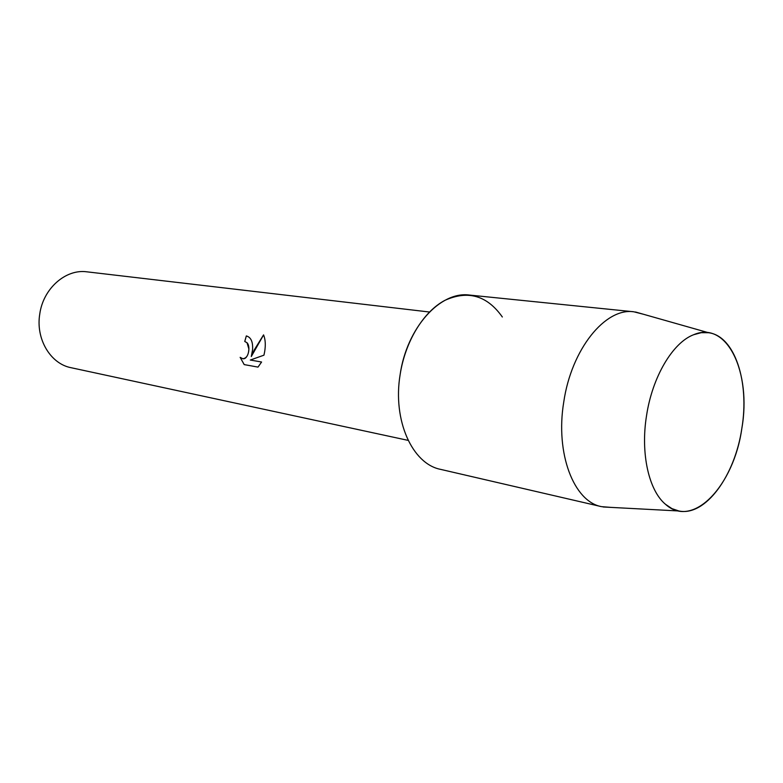 <?xml version="1.0" encoding="UTF-8"?>
<svg xmlns="http://www.w3.org/2000/svg" width="783" height="783" viewBox="0 0 783 783"><rect width="100%" height="100%" fill="white"/><g stroke="black" fill="none" stroke-linecap="round" stroke-linejoin="round"><path stroke-width="1.17" d="M646.533 415.695C640.416 453.377 648.804 490.501 665.491 504.291C693.063 529.474 734.033 485.333 741.853 428.321C751.651 372.728 727.192 320.13 693.65 334.723C672.793 342.553 652.347 376.789 646.533 415.695C640.416 453.377 648.804 490.501 665.491 504.291L671.961 508.637L678.881 510.976C705.375 516.633 734.973 475.81 741.853 428.321C749.654 382.045 734.767 335.878 708.488 332.716L701.177 332.697L693.65 334.723C672.793 342.553 652.347 376.789 646.533 415.695M252.586 349.668L251.294 356.519L254.25 349.952L263.568 334.879C265.398 339.303 265.77 344.902 264.664 351.684L263.949 355.179L250.296 360.033L261.591 362.02L257.999 367.1L244.188 364.604L240.136 357.342L242.828 358.731C246.508 358.311 248.524 355.081 248.877 349.052L247.046 342.768L244.746 341.466L246.322 335.927C250.951 337.219 253.036 341.799 252.586 349.668M429.456 312.016L86.982 271.838C65.801 268.745 43.163 288.457 39.747 314.13C35.587 339.049 50.543 363.85 71.067 367.707L408.139 440.379M246.342 335.936L244.776 341.476L247.085 342.778C251 346.947 248.084 359.71 242.867 358.731L242.74 358.722M240.185 357.391L244.227 364.604L257.999 367.1M263.587 334.918L251.294 356.519M502.334 316.988C487.143 295.504 467.989 289.964 444.861 300.369C423.476 311.663 405.242 341.378 400.113 374.724C392.518 420.442 412.328 463.967 440.633 469.379L601.452 506.64L611.053 507.394M643.137 314.179L633.809 311.791C605.357 307.455 571.355 349.208 563.74 402.11C555.206 453.523 573.851 501.59 601.452 506.64M633.809 311.791L469.575 295.074C440.33 290.865 406.729 327.676 400.113 374.724M678.881 510.976L603.086 506.973M708.488 332.716L635.463 311.996"/></g></svg>
